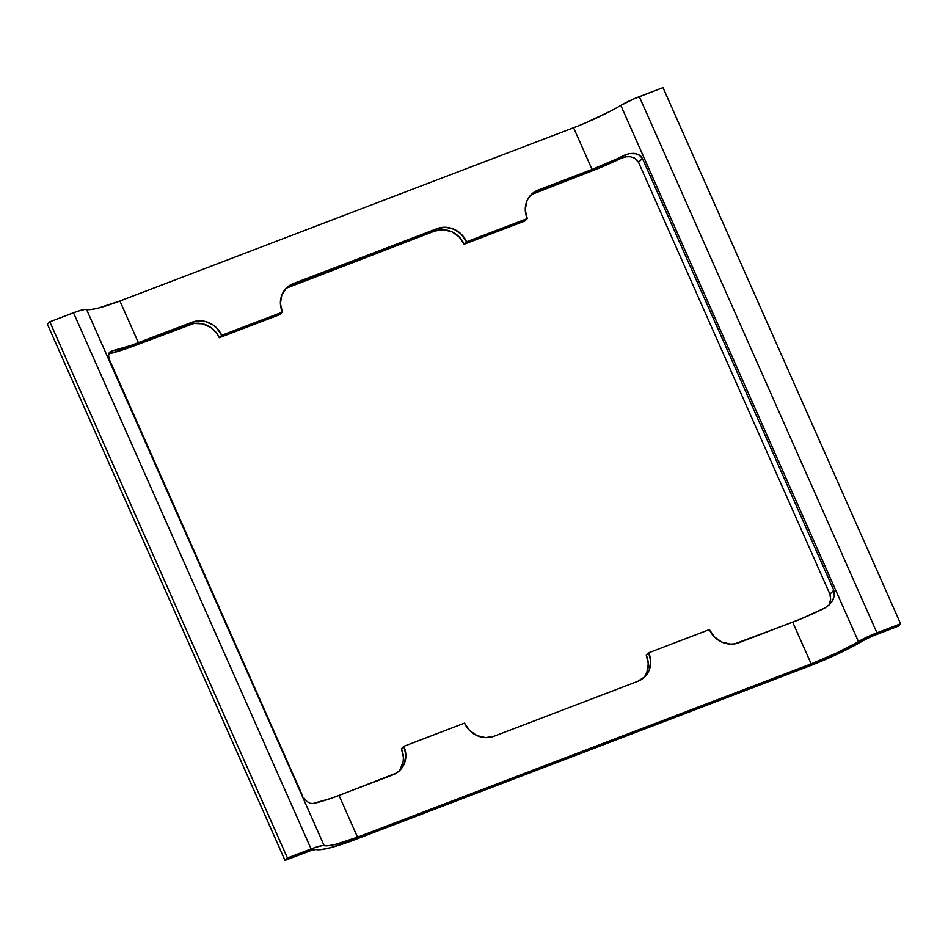 <?xml version="1.0" encoding="UTF-8"?>
<svg xmlns="http://www.w3.org/2000/svg" width="948" height="948" viewBox="0 0 948 948"><rect width="100%" height="100%" fill="white"/><g stroke="black" fill="none" stroke-linecap="round" stroke-linejoin="round"><path stroke-width="1.42" d="M287.208 287.86L434.67 231.075L443.119 229.7L451.686 231.715L459.069 236.81L464.153 244.205L524.86 221.014L527.278 218.597L466.558 241.787L461.486 234.393L454.104 229.298L445.524 227.283L437.087 228.658L293.394 283.535L286.355 288.085L281.793 295.112L280.407 303.55L282.409 312.129L221.69 335.319L216.618 327.913L213.146 325.022L205.017 321.408L196.343 321.076L138.408 342.738L119.922 301.002L573.587 127.731L592.073 169.455L534.494 191.911L528.581 197.812L526.661 201.58L525.275 210.029L527.278 218.597A23.048 21.413 -135 0 1 531.212 194.565A23.048 21.413 -135 0 1 538.263 190.003L592.073 169.455L573.587 127.731A53.017 7.537 156.1 0 0 620.833 105.394L858.438 641.559A53.017 7.537 -23.9 0 1 811.18 663.896L357.514 837.179A53.017 7.537 -23.9 0 1 324.145 845.628L86.552 309.463A20.749 2.951 156.1 0 0 73.494 312.769L311.086 848.934L287.41 857.976L284.993 860.393L47.4 324.228L49.817 321.81L287.41 857.976L49.817 321.81L73.494 312.769L311.086 848.934A20.749 2.951 -23.9 0 1 324.145 845.628L86.552 309.463A53.017 7.537 156.1 0 0 119.922 301.002L138.408 342.738A53.017 7.537 -23.9 0 1 112.302 350.807L109.838 352.016L108.593 354.825L108.783 357.538M110.181 361.733L301.559 793.583L109.233 359.256L108.558 355.453L109.944 351.933L112.302 350.807L109.34 353.77L135.991 345.143A62.248 8.852 -23.9 0 1 109.34 353.77L112.302 350.807L130.765 345.534L192.207 322.178L189.801 324.595L192.207 322.178A23.048 21.413 -135 0 1 221.69 335.319L219.284 337.725L221.69 335.319L282.409 312.129L279.992 314.546L219.284 337.725A23.048 21.413 45 0 0 189.801 324.595L135.991 345.143L193.925 323.493L202.599 323.813L210.729 327.439L217.092 333.803L219.284 337.725L279.992 314.546L282.409 312.129A23.048 21.413 -135 0 1 286.343 288.097A23.048 21.413 -135 0 1 293.394 283.535L437.087 228.658A23.048 21.413 -135 0 1 466.558 241.787L527.278 218.597L524.86 221.014L464.153 244.205L466.558 241.787L464.153 244.205A23.048 21.413 45 0 0 434.67 231.075L437.087 228.658L434.67 231.075L290.989 285.952L293.394 283.535L290.989 285.952A23.048 21.413 45 0 0 285.182 289.353M532.077 194.328L589.656 171.872L535.857 192.42L538.263 190.003L535.857 192.42A23.048 21.413 45 0 0 530.051 195.833M339.029 795.455L357.514 837.179L339.029 795.455L396.596 772.987L399.866 770.357L404.429 763.33L405.815 754.881L403.824 746.313L464.532 723.123L469.616 730.517L476.998 735.612L485.566 737.627L494.015 736.252L637.696 681.375L644.735 676.825L649.297 669.798L650.684 661.349L648.693 652.781L709.4 629.591L714.484 636.985L721.866 642.08L730.434 644.095L734.759 643.834L792.694 622.172L811.18 663.896L792.694 622.172A53.017 7.537 156.1 0 0 824.926 607.976L829.441 604.694L833.162 599.432L834.406 595.273L833.79 590.296L642.424 158.446L638.845 154.69L634.176 153.339L629.235 153.588L624.305 155.247A53.017 7.537 -23.9 0 1 592.073 169.455L629.235 153.588L636.57 153.777L640.884 156.195L642.424 158.446L833.79 590.296L834.323 595.806L832.451 600.783L829.227 604.907L824.926 607.976L800.728 618.985L738.883 642.732A23.048 21.413 -135 0 1 709.4 629.591L648.693 652.781A23.048 21.413 -135 0 1 644.759 676.813A23.048 21.413 -135 0 1 637.696 681.375L494.015 736.252A23.048 21.413 -135 0 1 464.532 723.123L403.824 746.313A23.048 21.413 -135 0 1 399.89 770.333A23.048 21.413 -135 0 1 392.828 774.895L331.385 798.252L312.923 803.525A53.017 7.537 156.1 0 0 339.029 795.455M309.937 803.24L312.923 803.525L309.937 803.24L307.01 801.475L309.937 803.24M304.19 798.287L307.01 801.475L304.19 798.287M301.559 793.583L302.815 796.107L301.559 793.583M620.833 105.394L858.438 641.559A20.749 2.951 -23.9 0 1 876.924 632.814L639.319 96.649A20.749 2.951 156.1 0 0 620.833 105.394L634.425 98.639L663.008 87.607L900.6 623.772L876.924 632.814L639.319 96.649L663.008 87.607L900.6 623.772L898.183 626.19L900.6 623.772L872.018 634.805L836.314 653.148L811.18 663.896L357.514 837.179L336.102 844.206L328.672 845.675L322.379 845.604L315.625 847.322L287.41 857.976L284.993 860.393L308.681 851.351A11.53 1.635 -23.9 0 1 315.933 849.515L311.193 850.451L284.993 860.393L47.4 324.228L49.817 321.81L78.02 311.145L84.775 309.439L91.067 309.51L98.509 308.029L119.922 301.002L573.587 127.731M874.506 635.231L898.183 626.19L871.781 636.333L864.232 640.09A11.53 1.635 -23.9 0 1 874.506 635.231M864.232 640.09A62.248 8.852 -23.9 0 1 808.763 666.314L355.097 839.596L808.763 666.314L838.269 653.693L864.232 640.09M621.343 158.209A62.248 8.852 -23.9 0 1 589.656 171.872L621.343 158.209L624.305 155.247L621.343 158.209L626.13 156.764L621.343 158.209M630.515 156.752L626.13 156.764L630.515 156.752L634.52 158.055L638.537 162.321L642.424 158.446L638.537 162.321L636.843 159.809M829.915 594.183L638.537 162.321L829.915 594.183L833.79 590.296L829.915 594.183L830.626 599.243L829.595 603.047M643.502 677.962A23.048 21.413 45 0 0 646.275 655.198L648.278 663.766L646.891 672.215L644.972 675.983M398.634 771.494A23.048 21.413 45 0 0 401.407 748.719L403.41 757.298L403.137 761.623L400.103 769.503M355.097 839.596A62.248 8.852 -23.9 0 1 315.933 849.515L321.242 849.574L329.963 847.844L355.097 839.596M586.101 122.659L610.559 111.094M401.407 748.719L403.824 746.313L401.407 748.719M646.275 655.198L648.693 652.781L646.275 655.198M109.186 352.869L109.944 351.933"/></g></svg>
